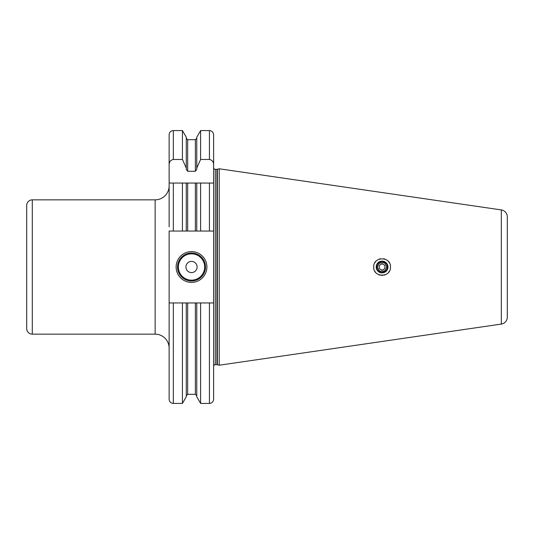 <?xml version="1.0" encoding="UTF-8"?>
<svg xmlns="http://www.w3.org/2000/svg" width="534" height="534" viewBox="0 0 534 534"><rect width="100%" height="100%" fill="white"/><g stroke="black" fill="none" stroke-linecap="round" stroke-linejoin="round"><path stroke-width="0.8" d="M169.131 164.852L169.131 134.782C169.378 132.232 170.78 130.837 173.33 130.583L173.33 159.472C170.54 160.087 169.138 161.875 169.131 164.852L169.131 226.843M209.428 403.417C211.978 403.163 213.373 401.768 213.62 399.218L213.62 302.958L209.428 302.958L209.428 403.417L200.604 403.417L196.766 396.762L196.766 302.958L186.273 302.958L186.273 396.762L182.428 403.417L182.428 302.958L173.33 302.958L173.33 403.417C170.78 403.163 169.378 401.768 169.131 399.218L169.131 231.042L187.668 231.042L186.273 231.042L186.273 183.055L169.131 183.055L173.33 183.055L173.33 231.042M173.33 302.958L169.131 302.958M186.273 168.05L182.428 159.472L182.428 130.583L186.273 137.238L186.273 169.425L187.668 171.274L195.364 171.274L196.766 169.425L196.766 168.05L200.604 159.472L209.428 159.472C212.218 160.087 213.613 161.875 213.62 164.852L213.62 183.055L195.364 183.055L195.364 231.042L196.766 231.042L187.668 231.042L187.668 183.055L182.428 183.055L182.428 231.042M200.604 231.042L196.766 231.042L196.766 183.055L200.604 183.055L200.604 231.042L213.62 231.042L213.62 183.055L209.428 183.055L209.428 231.042M182.428 159.472L173.33 159.472M195.364 183.055L187.668 183.055M186.273 302.958L182.428 302.958M196.766 168.05L196.766 137.238L200.604 130.583L200.604 159.472M196.766 302.958L200.604 302.958L200.604 403.417M209.428 302.958L200.604 302.958M209.428 159.472L209.428 130.583C211.978 130.837 213.373 132.232 213.62 134.782L213.62 164.852M213.62 302.958L213.62 231.042M213.62 366.337A1.682 1.682 0 0 1 215.302 364.662L216.911 364.662A1.682 1.682 0 0 1 217.345 364.715L219.22 365.216L219.22 168.784L501.313 209.922L501.313 324.078L219.22 365.216M213.62 167.663A1.682 1.682 0 0 0 215.302 169.338L216.911 169.338A1.682 1.682 0 0 0 217.345 169.285L219.22 168.784M501.313 209.922A6.995 6.995 0 0 1 507.3 216.844L507.3 317.156A6.995 6.995 0 0 1 501.313 324.078M507.3 227.824L507.3 306.176L507.3 227.824M373.807 265.572A8.397 8.397 0 0 0 373.687 267C373.119 256.22 391.048 256.153 390.474 267C391.035 277.847 373.146 277.793 373.687 267A8.397 8.397 0 0 0 373.793 268.355M390.347 265.545A8.397 8.397 0 0 1 390.361 268.382M389.453 271.005A8.397 8.397 0 0 1 388.705 272.153M385.461 274.683A8.397 8.397 0 0 1 384.173 275.13M382.805 275.364A8.397 8.397 0 0 1 381.403 275.37M380.028 275.137A8.397 8.397 0 0 1 378.719 274.696M377.485 274.029A8.397 8.397 0 0 1 377.124 273.775M375.435 272.133A8.397 8.397 0 0 1 374.681 270.972M389.346 262.801A8.397 8.397 0 0 0 388.518 261.62M384.967 259.117A8.397 8.397 0 0 0 383.566 258.736M380.615 258.736A8.397 8.397 0 0 0 379.207 259.11M375.622 261.64A8.397 8.397 0 0 0 374.795 262.828M387.958 267A5.874 5.874 0 0 0 382.077 261.126A5.874 5.874 0 0 0 376.203 267A5.874 5.874 0 0 0 382.077 272.874A5.874 5.874 0 0 0 387.958 267M376.764 267A5.32 5.32 0 0 1 382.077 261.68A5.32 5.32 0 0 1 387.397 267A5.32 5.32 0 0 1 382.077 272.32A5.32 5.32 0 0 1 376.764 267M386.923 267L384.5 262.801L379.654 262.801L377.231 267L379.654 271.199L384.5 271.199L386.923 267L384.5 262.801L379.541 263.002M384.614 270.998L379.654 271.199L377.231 267M384.987 267A2.91 2.91 0 0 1 382.077 269.91A2.91 2.91 0 0 1 379.173 267A2.91 2.91 0 0 1 382.077 264.09A2.91 2.91 0 0 1 384.987 267M176.127 267A15.393 15.393 0 0 1 191.519 251.607A15.393 15.393 0 0 1 206.905 267A15.393 15.393 0 0 1 191.519 282.393A15.393 15.393 0 0 1 176.127 267M177.528 267A13.991 13.991 0 0 1 191.519 253.009A13.991 13.991 0 0 1 205.51 267A13.991 13.991 0 0 1 191.519 280.991A13.991 13.991 0 0 1 177.528 267M185.919 267A5.594 5.594 0 0 0 191.519 272.594A5.594 5.594 0 0 0 197.113 267A5.594 5.594 0 0 0 191.519 261.406A5.594 5.594 0 0 0 185.919 267M169.131 185.852A13.991 13.991 0 0 1 155.14 199.843L32.294 199.843A5.594 5.594 0 0 0 26.7 205.436L26.7 328.564A5.594 5.594 0 0 0 32.294 334.157L155.14 334.157L155.14 199.843M169.131 348.148A13.991 13.991 0 0 0 155.14 334.157M26.7 314.94L26.7 219.06M195.364 171.274L195.364 139.681L187.668 139.681L187.668 171.274M187.668 302.958L187.668 394.319L186.273 395.721M187.668 394.319L195.364 394.319L195.364 302.958M215.302 364.662L215.302 169.338M216.911 364.662L216.911 169.338M217.345 364.715L217.345 169.285M178.363 267A13.15 13.15 0 0 0 191.519 280.15A13.15 13.15 0 0 0 204.669 267A13.15 13.15 0 0 0 191.519 253.85A13.15 13.15 0 0 0 178.363 267M32.294 334.157L32.294 199.843M182.428 403.417L173.33 403.417M182.428 130.583L173.33 130.583M187.668 139.681L186.273 138.279M195.364 139.681L196.766 138.279M195.364 394.319L196.766 395.721M209.428 130.583L200.604 130.583"/></g></svg>
